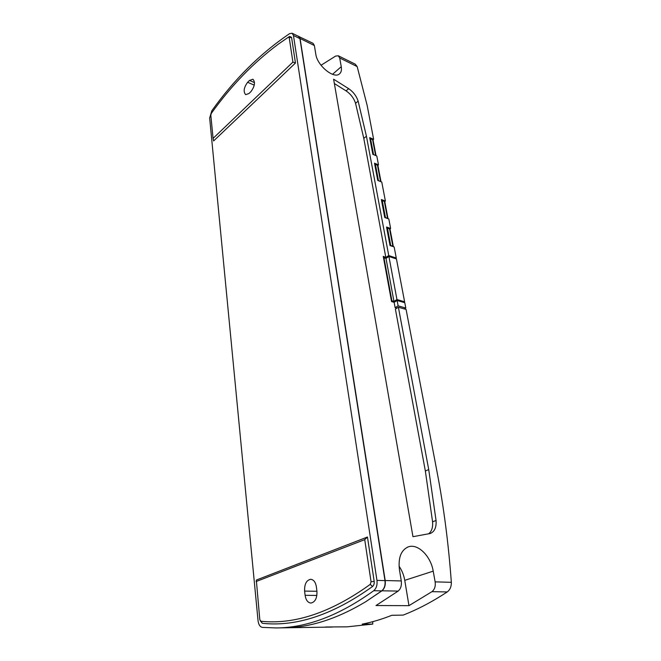 <?xml version="1.0" encoding="UTF-8"?>
<svg xmlns="http://www.w3.org/2000/svg" width="661" height="661" viewBox="0 0 661 661"><rect width="100%" height="100%" fill="white"/><g stroke="black" fill="none" stroke-linecap="round" stroke-linejoin="round"><path stroke-width="0.99" d="M383.975 257.732L386.007 258.401L393.956 301.383L391.899 300.788L383.975 257.732L383.554 258.021M398.129 305.853L397.129 300.499L404.788 302.721L405.804 308.043L398.129 305.853L395.129 307.679L394.138 302.333L391.56 301.598L383.248 256.352L385.834 257.484L363.79 138.38L355.552 103.314C353.875 98.183 350.71 94.044 346.075 90.879L334.359 83.542M428.592 533.865C431.691 531.444 433.021 527.42 432.575 521.802L425.353 470.996L395.385 309.059L398.393 307.233L406.085 309.422L436.888 471.029C443.688 506.376 448.505 543.474 451.339 582.308L435.145 581.87L433.211 571.145L404.755 580.341C403.846 575.111 401.946 570.393 399.054 566.196M395.129 307.679L396.848 308.166M403.607 302.374L404.606 301.771L396.443 258.955L388.908 256.468L386.007 258.401M383.388 257.104L383.81 256.823M395.402 258.616L396.27 258.046L388.734 255.559L366.442 136.249L358.13 101.125C356.436 95.985 353.271 91.829 348.636 88.648L333.607 79.204L412.96 536.691L430.27 533.493C434.599 531.684 436.524 527.346 436.053 520.488L428.716 469.55L398.393 307.233M385.834 257.484L388.734 255.559M391.461 301.052L391.899 300.788M393.956 301.383L396.955 299.54L404.606 301.771M297.913 36.074L313.041 43.312L314.372 45.526L315.834 54.351C317.189 65.398 333.607 79.023 339.291 74.04C341.183 72.603 341.836 70.149 341.258 66.687L339.696 57.986L338.292 55.78L355.271 64.158L357.171 66.587L367.169 105.471L373.622 139.306L369.681 137.604L372.837 154.335L376.803 155.996L378.489 164.845L374.506 163.209L377.762 180.453L381.769 182.039L385.396 201.06L381.356 199.523L384.743 217.494L388.817 218.981L390.626 228.483L386.545 227.029L390.04 245.57L394.154 246.966L396.27 258.046M298.747 36.264L300.077 38.487L385.198 580.523C385.702 585.076 384.628 588.505 381.959 590.802L365.938 601.593C337.259 618.853 310.001 627.586 284.18 627.81L282.495 627.834M407.44 547.201L408.234 546.895C400.979 550.142 398.054 557.801 399.467 569.881L401.285 580.953C401.814 585.439 400.773 588.819 398.162 591.083L375.993 605.534L408.961 605.658L431.947 591.669C434.649 589.48 435.715 586.216 435.145 581.87M408.234 546.895C417.744 543.21 430.765 555.984 433.211 571.145M396.955 299.54L388.908 256.468M389.982 228.937L390.626 228.483M384.793 201.622L385.396 201.06M377.877 165.316L378.489 164.845M373.019 139.785L373.622 139.306M404.334 308.927L405.804 308.043M397.129 300.499L394.138 302.333M247.652 82.27L249.519 80.435L252.932 79.213C255.452 82.245 254.774 86.393 250.891 91.672L249.007 93.49L245.685 94.672C243.149 91.689 243.81 87.549 247.652 82.27L254.262 85.145M325.592 626.992L347.256 626.835L372.746 624.083L372.721 621.679M372.746 624.083L362.162 624.158C371.895 622.232 381.785 619.283 391.833 615.3L403.169 615.102C417.603 609.483 432.302 601.766 447.257 591.934C450.083 589.761 451.438 586.547 451.339 582.308M332.392 627.066L283.313 627.826M210.818 115.138L211.346 113.328C231.044 85.814 253.386 62.737 278.372 44.113L288.27 37.256L289.229 37.718L292.897 62.109L213.073 138.405L210.818 115.138M338.292 55.78L335.623 56.086L321.023 65.257M258.046 620.679L209.661 118.022L211.784 110.817C234.333 79.188 260.269 53.475 289.601 33.653L292.145 33.232L293.459 35.463L376.96 580.383C377.456 584.96 376.373 588.406 373.721 590.727C339.382 615.441 306.803 627.843 276.001 627.933L262.376 627.396C260.021 626.892 258.575 624.653 258.046 620.679M256.104 581.54L364.723 539.649L371.061 581.796L370.251 584.374C331.194 612.499 294.74 624.785 260.88 621.241L259.798 619.564L256.319 580.061L367.45 537.013L374.176 581.325C374.415 583.605 373.878 585.324 372.556 586.481C333.194 614.689 296.467 626.958 262.367 623.298L260.203 620.786M288.336 37.223L289.634 36.429L291.559 37.338L295.459 63.035L213.61 140.95L213.073 138.405M292.145 33.232L298.598 36.413L299.92 38.644L384.975 580.598C385.479 585.142 384.405 588.563 381.752 590.86L365.938 601.593M284.18 627.81L276.001 627.933M367.45 537.013L364.723 539.649M305.109 595.305L304.605 591.083C304.382 584.093 306.423 580.16 310.728 579.292C313.711 579.68 315.594 582.217 316.396 586.91L316.925 591.174C317.189 598.164 315.173 602.13 310.893 603.055C307.811 602.683 305.886 600.097 305.109 595.305L316.867 595.445M295.459 63.035L292.897 62.109M408.961 605.658L404.755 580.341M373.027 139.835L369.838 138.438M376.035 155.674L372.821 154.261M377.894 165.39L374.663 164.052M380.992 181.734L377.737 180.346M388.015 218.684L384.776 201.539L381.513 200.366M387.999 218.485L384.719 217.353M390.015 229.07L386.702 227.88M393.328 246.685L392.816 246.032L390.007 245.396M383.33 256.799L383.752 256.518M357.171 66.587L339.696 57.986M314.372 45.526L300.077 38.487M401.285 580.953L385.198 580.523M363.79 138.38L366.442 136.249M254.51 82.617L249.519 80.435M447.257 591.934L431.947 591.669M398.162 591.083L381.959 590.802M299.92 38.644L293.459 35.463M384.975 580.598L376.96 580.383M381.752 590.86L373.721 590.727M374.176 581.325L371.061 581.796M372.556 586.481L370.251 584.374M262.367 623.298L260.88 621.241M291.559 37.338L289.229 37.718M346.075 90.879L348.636 88.648M432.575 521.802L436.053 520.488M425.353 470.996L428.716 469.55M355.552 103.314L358.13 101.125M341.258 66.687L332.541 74.313M316.941 591.281L304.605 591.083M375.514 155.038L372.515 139.24M373.473 154.178L370.482 138.364M380.472 181.089L377.373 164.82M378.398 180.271L375.324 163.978M387.495 218.039L384.264 201.076M385.396 217.271L382.182 200.283M392.816 246.032L389.486 228.541M390.692 245.314L387.387 227.797M376.018 155.533L373.011 139.752M380.976 181.568L377.877 165.308M393.328 246.47L389.998 228.987"/></g></svg>
